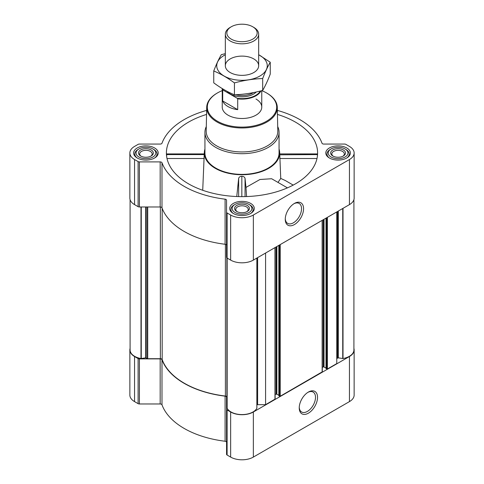 <?xml version="1.0" encoding="UTF-8"?>
<svg xmlns="http://www.w3.org/2000/svg" width="484" height="484" viewBox="0 0 484 484"><rect width="100%" height="100%" fill="white"/><g stroke="black" fill="none" stroke-linecap="round" stroke-linejoin="round"><path stroke-width="0.73" d="M293.885 203.752A11.507 6.643 -60 0 1 299.148 203.449A11.507 6.643 -60 0 1 300.915 212.67A11.507 6.643 -60 0 1 293.395 222.815A11.507 6.643 -60 0 1 287.641 223.384A11.507 6.643 -60 0 1 285.276 218.677M166.847 154.82C166.671 153.724 166.581 153.646 166.563 154.584L166.678 156.659M206.553 114.43A75.601 43.651 0 0 0 166.544 155.679A75.601 43.651 0 0 0 188.542 183.847A75.601 43.651 0 0 0 268.753 193.806A75.601 43.651 0 0 0 317.456 155.679A75.601 43.651 0 0 0 277.447 114.43M279.788 154.82L317.437 154.584C317.419 153.646 317.329 153.724 317.153 154.82M204.938 149.06A37.679 21.75 0 0 0 204.351 152.176A37.679 21.75 0 0 0 215.356 168.365A37.679 21.75 0 0 0 257.058 172.921A37.679 21.75 0 0 0 279.649 152.176A37.679 21.75 0 0 0 279.062 149.06M202.717 190.273L204.212 154.82M287.435 187.865L271.633 178.741L259.95 179.497L245.981 187.423L245.043 178.39C244.614 177.029 243.549 176.333 241.843 176.303C240.143 176.327 239.078 177.017 238.648 178.378L236.761 196.522M279.776 154.584L280.744 178.439L277.979 182.407M246.58 196.546L245.981 187.423M130.087 348.395A16.057 9.275 0 0 0 129.857 349.968A16.057 9.275 0 0 0 134.558 356.526L138.103 358.571A1.851 1.071 0 0 0 139.41 358.886L160.174 358.886A1.851 1.071 0 0 1 161.989 359.733A81.778 47.214 0 0 0 225.09 396.16A1.851 1.071 0 0 1 226.56 397.207L226.56 454.282A1.851 1.071 0 0 0 227.099 455.039L230.644 457.084A16.057 9.275 0 0 0 253.356 457.084L349.442 401.611A16.057 9.275 0 0 0 354.143 395.053L354.143 349.968A16.057 9.275 0 0 0 353.913 348.395M226.56 442.291A1.851 1.071 0 0 0 225.09 441.245A81.778 47.214 0 0 1 161.989 404.818A1.851 1.071 0 0 0 160.174 403.971L139.41 403.971A1.851 1.071 0 0 1 138.103 403.656L134.558 401.611A16.057 9.275 0 0 1 129.857 395.053L129.857 349.968M346.774 147.965A12.294 7.097 180 0 1 350.374 152.98A12.294 7.097 180 0 1 338.086 160.077A12.294 7.097 180 0 1 325.793 152.98A12.294 7.097 180 0 1 333.379 146.422A12.294 7.097 180 0 1 346.774 147.965M154.608 147.965A12.294 7.097 180 0 1 158.207 152.98A12.294 7.097 180 0 1 145.914 160.077A12.294 7.097 180 0 1 133.626 152.98A12.294 7.097 180 0 1 141.213 146.422A12.294 7.097 180 0 1 154.608 147.965M250.694 203.437A12.294 7.097 180 0 1 254.294 208.453A12.294 7.097 180 0 1 242 215.549A12.294 7.097 180 0 1 229.706 208.453A12.294 7.097 180 0 1 237.299 201.901A12.294 7.097 180 0 1 250.694 203.437M206.644 110.406A81.778 47.214 0 0 0 161.989 143.216A1.851 1.071 0 0 1 160.174 144.069L139.41 144.069A1.851 1.071 0 0 0 138.103 144.377L134.558 146.422A16.057 9.275 0 0 0 129.857 152.98A16.057 9.275 0 0 0 134.558 159.538L138.103 161.583A1.851 1.071 0 0 0 139.41 161.898L160.174 161.898A1.851 1.071 0 0 1 161.989 162.745A81.778 47.214 0 0 0 225.09 199.172A1.851 1.071 0 0 1 226.56 200.219L226.56 212.21A1.851 1.071 0 0 0 227.099 212.966L230.644 215.011A16.057 9.275 0 0 0 253.356 215.011L349.442 159.538A16.057 9.275 0 0 0 354.143 152.98A16.057 9.275 0 0 0 349.442 146.422L345.897 144.377A1.851 1.071 0 0 0 344.59 144.069L323.826 144.069A1.851 1.071 0 0 1 322.011 143.216A81.778 47.214 0 0 0 277.356 110.406M227.129 404.672L226.869 257.887L226.869 397.098A1.851 1.071 0 0 0 225.393 396.051L225.393 244.311M326.077 368.451L327.384 369.008L336.773 363.587L336.773 211.938M278.905 395.682L280.218 396.239L322.29 371.827L322.29 220.299M256.871 404.775A1.851 1.071 0 0 1 257.615 404.684L265.583 404.684L275.118 399.064L275.118 247.53M265.583 404.684L265.583 253.035M129.857 152.98L129.857 198.065A16.057 9.275 0 0 0 134.558 204.623L138.103 206.668A1.851 1.071 0 0 0 139.41 206.983L160.174 206.983A1.851 1.071 0 0 1 161.989 207.83A81.778 47.214 0 0 0 225.09 244.263A1.851 1.071 0 0 1 226.56 245.309M226.56 212.21L226.56 257.294A1.851 1.071 0 0 0 227.099 258.051L230.644 260.096A16.057 9.275 0 0 0 253.356 260.096L349.442 204.623A16.057 9.275 0 0 0 354.143 198.065L354.143 152.98M294.411 224.57A12.941 7.472 -60 0 1 285.257 219.288A12.941 7.472 -60 0 1 294.411 203.437A12.941 7.472 -60 0 1 303.565 208.719A12.941 7.472 -60 0 1 294.411 224.57M130.087 199.638L130.087 349.968A15.567 8.984 0 0 0 140.989 358.541L145.696 357.858L147.711 358.704L160.367 358.704L160.367 206.989M225.393 396.051A81.53 47.069 0 0 1 162.176 359.558A1.851 1.071 0 0 0 160.367 358.704M227.141 258.075L227.147 408.284A15.567 8.984 0 0 0 242 414.582A15.567 8.984 0 0 0 256.853 408.284L256.859 258.075M275.118 394.641L276.152 394.043L276.152 246.937M278.832 395.186L276.152 394.043M322.29 367.41L323.324 366.811L323.324 219.7M326.004 367.955L323.324 366.811M353.913 199.638L353.913 349.968A15.567 8.984 0 0 1 343.011 358.541L338.304 357.858L337.318 358.227A1.851 1.071 0 0 0 336.773 358.983M226.56 409.198A1.851 1.071 0 0 0 227.099 409.954L230.644 411.999A16.057 9.275 0 0 0 253.356 411.999L349.442 356.526A16.057 9.275 0 0 0 354.143 349.968M308.387 413.185A12.941 7.472 -60 0 1 299.233 407.903A12.941 7.472 -60 0 1 308.387 392.052A12.941 7.472 -60 0 1 317.54 397.334A12.941 7.472 -60 0 1 308.387 413.185M277.707 126.572A37.062 21.399 180 0 1 279.062 132.301L279.062 152.98A37.062 21.399 180 0 1 242 174.379A37.062 21.399 180 0 1 204.938 152.98L204.938 132.301A37.062 21.399 180 0 1 206.293 126.572M245.043 196.595L245.043 178.39M238.648 196.589L238.648 178.378M241.843 196.631L241.843 176.303M280.744 178.439L285.094 180.411L293.201 185.094M316.99 158.51L279.758 158.51M204.224 154.584L166.563 154.584M204.242 158.51L167.01 158.51M261.802 90.653A34.679 20.019 180 0 1 266.521 92.928L266.521 92.928A34.679 20.019 180 0 1 266.521 121.248A34.679 20.019 180 0 1 217.479 121.248A34.679 20.019 180 0 1 217.479 92.928A34.679 20.019 180 0 1 222.235 90.635M255.976 99.02A19.765 11.41 180 0 1 261.765 107.085A19.765 11.41 180 0 1 242 118.501A19.765 11.41 180 0 1 222.235 107.085L222.235 88.572M266.956 93.182L266.521 92.928L266.956 93.182A35.296 20.376 180 0 1 277.296 107.339A35.296 20.376 180 0 1 242 127.97A35.296 20.376 180 0 1 206.704 107.339A35.296 20.376 180 0 1 217.044 93.182L217.479 92.928M277.296 107.339L277.798 131.025A35.804 20.673 180 0 1 242 151.946A35.804 20.673 180 0 1 206.202 131.025L206.704 107.339M279.062 132.301A37.062 21.399 180 0 1 242 153.7A37.062 21.399 180 0 1 204.938 132.301M249.859 204.926L248.988 204.423A9.88 5.705 180 0 1 248.988 212.488A9.88 5.705 180 0 1 235.012 212.488A9.88 5.705 180 0 1 235.012 204.423A9.88 5.705 180 0 1 248.988 204.423L249.859 204.926A11.12 6.419 180 0 1 253.12 209.463A11.12 6.419 180 0 1 250.645 213.498M247.239 205.428A7.411 4.277 180 0 1 247.239 211.484A7.411 4.277 180 0 1 236.761 211.484A7.411 4.277 180 0 1 236.761 205.428A7.411 4.277 180 0 1 247.239 205.428M233.355 213.498A11.12 6.419 180 0 1 230.88 209.463A11.12 6.419 180 0 1 234.141 204.926L235.012 204.423M345.945 149.453L345.074 148.945A9.88 5.705 180 0 1 345.074 157.016A9.88 5.705 180 0 1 331.098 157.016A9.88 5.705 180 0 1 331.098 148.945A9.88 5.705 180 0 1 345.074 148.945L345.945 149.453A11.12 6.419 180 0 1 349.206 153.991A11.12 6.419 180 0 1 346.732 158.026M343.325 149.955A7.411 4.277 180 0 1 343.325 156.005A7.411 4.277 180 0 1 332.847 156.005A7.411 4.277 180 0 1 332.847 149.955A7.411 4.277 180 0 1 343.325 149.955M329.441 158.026A11.12 6.419 180 0 1 326.966 153.991A11.12 6.419 180 0 1 330.221 149.453L331.098 148.945M153.779 149.453L152.902 148.945A9.88 5.705 180 0 1 152.902 157.016A9.88 5.705 180 0 1 138.926 157.016A9.88 5.705 180 0 1 138.926 148.945A9.88 5.705 180 0 1 152.902 148.945L153.779 149.453A11.12 6.419 180 0 1 157.034 153.991A11.12 6.419 180 0 1 154.559 158.026M151.153 149.955A7.411 4.277 180 0 1 151.153 156.005A7.411 4.277 180 0 1 140.675 156.005A7.411 4.277 180 0 1 140.675 149.955A7.411 4.277 180 0 1 151.153 149.955M137.268 158.026A11.12 6.419 180 0 1 134.794 153.991A11.12 6.419 180 0 1 138.055 149.453L138.926 148.945M237.208 211.72A6.244 3.606 180 0 1 235.756 209.409A6.244 3.606 180 0 1 239.61 206.081A6.244 3.606 180 0 1 246.417 206.862A6.244 3.606 180 0 1 248.244 209.409A6.244 3.606 180 0 1 246.792 211.72M141.122 156.247A6.244 3.606 180 0 1 139.67 153.936A6.244 3.606 180 0 1 143.524 150.609A6.244 3.606 180 0 1 150.33 151.389A6.244 3.606 180 0 1 152.157 153.936A6.244 3.606 180 0 1 150.706 156.247M333.294 156.247A6.244 3.606 180 0 1 331.842 153.936A6.244 3.606 180 0 1 335.696 150.609A6.244 3.606 180 0 1 342.497 151.389A6.244 3.606 180 0 1 344.33 153.936A6.244 3.606 180 0 1 342.878 156.247M307.866 392.367A11.507 6.643 -60 0 1 313.124 392.064A11.507 6.643 -60 0 1 314.89 401.29A11.507 6.643 -60 0 1 307.37 411.43A11.507 6.643 -60 0 1 301.617 411.999A11.507 6.643 -60 0 1 299.251 407.292M260.392 91.016A19.414 11.211 180 0 1 237.239 98.288L223.178 90.169A19.414 11.211 180 0 1 222.749 88.881M223.178 90.169L222.707 90.181A19.765 11.41 180 0 1 222.295 88.608M260.997 90.859A19.765 11.41 180 0 1 237.711 98.845L237.239 98.288M237.711 98.845L237.711 109.656L222.707 100.993A19.765 11.41 0 0 0 237.711 109.656M222.707 90.181L222.707 100.993M253.791 27.382L252.721 26.765A15.161 8.754 180 0 1 252.721 39.144A15.161 8.754 180 0 1 231.279 39.144A15.161 8.754 180 0 1 231.279 26.765A15.161 8.754 180 0 1 252.721 26.765L253.791 27.382A16.674 9.626 180 0 1 258.674 34.189A16.674 9.626 180 0 1 242 43.82A16.674 9.626 180 0 1 225.326 34.189A16.674 9.626 180 0 1 230.209 27.382L231.279 26.765M258.674 54.777A25.265 14.587 180 0 1 259.866 76.049A25.265 14.587 180 0 1 223.572 75.71A25.265 14.587 180 0 1 225.326 54.777M253.791 72.54A16.674 9.626 180 0 1 230.209 72.54A16.674 9.626 180 0 1 230.209 58.927A16.674 9.626 180 0 1 253.791 58.927A16.674 9.626 180 0 1 253.791 72.54L253.791 72.54M225.326 53.645L221.321 54.668C218.798 58.975 216.275 64.408 213.753 70.973C220.559 73.774 227.45 77.755 234.431 82.909C243.845 80.326 253.259 78.868 262.679 78.541C265.202 71.977 267.725 66.544 270.247 62.236L258.674 54.716M270.247 62.236L270.247 74.112C267.725 80.677 265.202 86.11 262.679 90.417C253.259 93.001 243.845 94.459 234.431 94.785C227.625 91.984 220.734 88.009 213.753 82.849L213.753 70.973M262.679 78.541L262.679 90.417M234.431 82.909L234.431 94.785M327.384 369.008L327.384 217.358M322.144 372.033L322.144 220.383M280.218 396.239L280.218 244.589M274.972 399.264L274.972 247.614M134.558 159.538L134.558 204.623M138.103 161.583L138.103 206.668M139.41 161.898L139.41 206.983M160.174 161.898L160.174 206.983M161.989 162.745L161.989 207.83M225.09 199.172L225.09 244.263M227.099 212.966L227.099 258.051M230.644 215.011L230.644 260.096M253.356 215.011L253.356 260.096M349.442 159.538L349.442 204.623M147.711 358.704L147.711 206.983M140.989 358.541L140.989 206.983M141.267 358.547L141.267 206.983M145.696 357.858L145.696 206.983M146.174 357.936L146.174 206.983M147.366 358.62L147.366 206.983M162.176 359.558L162.176 208.332M227.014 404.606L227.014 257.996M227.147 408.284L227.147 258.081M256.853 408.284L256.853 258.081M257.615 404.684L257.615 257.639M276.854 394.043L276.854 246.531M278.905 395.888L278.905 245.346M279.516 396.239L279.516 244.995M324.02 366.811L324.02 219.3M326.077 368.651L326.077 218.115M326.688 369.008L326.688 217.758M337.318 358.227L337.318 211.623M337.826 357.936L337.826 211.327M338.304 357.858L338.304 211.054M342.733 358.547L342.733 208.495M343.011 358.541L343.011 208.338M134.558 356.526L134.558 401.611M138.103 358.571L138.103 403.656M139.41 358.886L139.41 403.971M160.174 358.886L160.174 403.971M161.989 359.733L161.989 404.818M225.09 396.16L225.09 441.245M227.099 409.954L227.099 455.039M230.644 411.999L230.644 457.084M253.356 411.999L253.356 457.084M349.442 356.526L349.442 401.611M256.248 92.002A16.305 9.414 180 0 1 241.413 96.83A16.305 9.414 180 0 1 227.22 91.397M253.453 92.589A15.379 8.881 180 0 1 235.593 94.737M204.351 152.176L204.236 153.96M279.649 152.176L279.764 153.96M227.129 408.2L227.129 258.069M256.871 408.2L256.871 258.069M278.832 395.785L278.832 245.388M326.004 368.554L326.004 218.157M317.371 153.93L279.764 153.93M204.236 153.93L166.629 153.93M230.88 209.463L230.88 211.484M253.12 209.463L253.12 211.484M326.966 153.991L326.966 156.005M349.206 153.991L349.206 156.005M134.794 153.991L134.794 156.005M157.034 153.991L157.034 156.005M261.765 90.659L261.765 107.085M225.326 34.189L225.326 65.733M258.674 34.189L258.674 65.733"/></g></svg>
